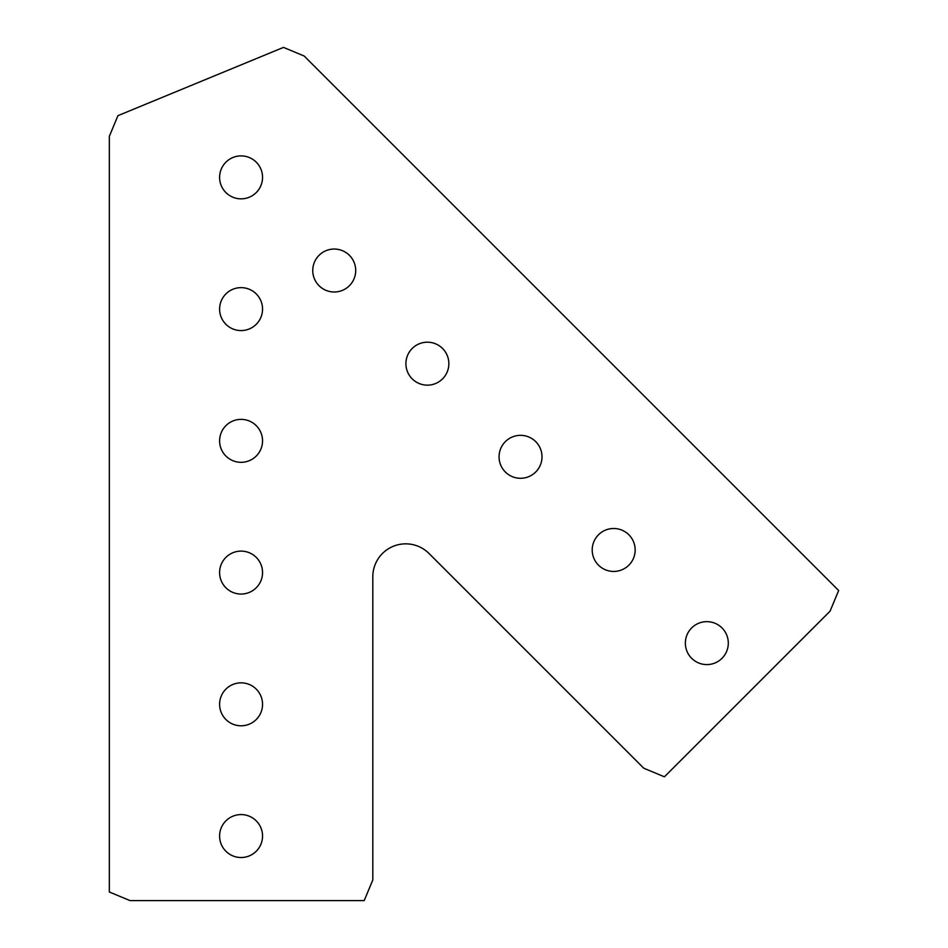 <?xml version="1.0" encoding="UTF-8"?>
<svg xmlns="http://www.w3.org/2000/svg" width="948" height="948" viewBox="0 0 948 948"><rect width="100%" height="100%" fill="white"/><g stroke="black" fill="none" stroke-linecap="round" stroke-linejoin="round"><path stroke-width="1.42" d="M219.604 836.053A21.472 21.472 0 0 0 241.076 857.525A21.472 21.472 0 0 0 262.549 836.053A21.472 21.472 0 0 0 241.076 814.581A21.472 21.472 0 0 0 219.604 836.053M685.357 643.123A21.472 21.472 0 0 0 706.829 664.595A21.472 21.472 0 0 0 728.301 643.123A21.472 21.472 0 0 0 706.829 621.651A21.472 21.472 0 0 0 685.357 643.123M592.204 549.97A21.472 21.472 0 0 0 613.676 571.443A21.472 21.472 0 0 0 635.16 549.97A21.472 21.472 0 0 0 613.676 528.498A21.472 21.472 0 0 0 592.204 549.97M499.063 456.817A21.472 21.472 0 0 0 520.535 478.29A21.472 21.472 0 0 0 542.007 456.817A21.472 21.472 0 0 0 520.535 435.345A21.472 21.472 0 0 0 499.063 456.817M405.91 363.665A21.472 21.472 0 0 0 427.382 385.149A21.472 21.472 0 0 0 448.854 363.665A21.472 21.472 0 0 0 427.382 342.192A21.472 21.472 0 0 0 405.91 363.665M219.604 704.317A21.472 21.472 0 0 0 241.076 725.789A21.472 21.472 0 0 0 262.549 704.317A21.472 21.472 0 0 0 241.076 682.844A21.472 21.472 0 0 0 219.604 704.317M219.604 572.58A21.472 21.472 0 0 0 241.076 594.052A21.472 21.472 0 0 0 262.549 572.58A21.472 21.472 0 0 0 241.076 551.108A21.472 21.472 0 0 0 219.604 572.58M219.604 440.844A21.472 21.472 0 0 0 241.076 462.316A21.472 21.472 0 0 0 262.549 440.844A21.472 21.472 0 0 0 241.076 419.371A21.472 21.472 0 0 0 219.604 440.844M219.604 309.107A21.472 21.472 0 0 0 241.076 330.579A21.472 21.472 0 0 0 262.549 309.107A21.472 21.472 0 0 0 241.076 287.635A21.472 21.472 0 0 0 219.604 309.107M312.757 270.524A21.472 21.472 0 0 0 334.229 291.996A21.472 21.472 0 0 0 355.701 270.524A21.472 21.472 0 0 0 334.229 249.04A21.472 21.472 0 0 0 312.757 270.524M219.604 177.371A21.472 21.472 0 0 0 241.076 198.843A21.472 21.472 0 0 0 262.549 177.371A21.472 21.472 0 0 0 241.076 155.899A21.472 21.472 0 0 0 219.604 177.371M130.018 900.6L364.21 900.6L372.813 879.922L372.813 576.775A32.931 32.931 0 0 1 429.029 553.49L643.751 768.212L664.43 776.815L830.057 611.187L838.66 590.509L304.154 56.003L283.476 47.4L117.943 115.656L109.34 136.322L109.34 891.997L130.018 900.6"/></g></svg>
